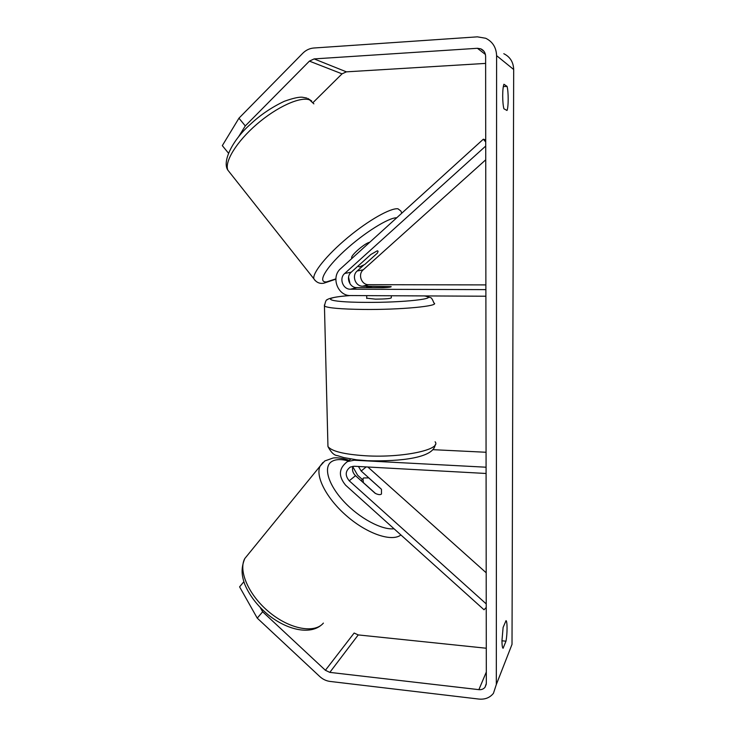 <?xml version="1.0" encoding="UTF-8"?>
<svg xmlns="http://www.w3.org/2000/svg" width="736" height="736" viewBox="0 0 736 736"><rect width="100%" height="100%" fill="white"/><g stroke="black" fill="none" stroke-linecap="round" stroke-linejoin="round"><path stroke-width="1.1" d="M352.958 466.284C351.9 469.816 352.756 472.944 355.506 475.677L375.176 493.322C378.212 494.776 380.31 495.006 381.469 494.031L381.46 489.284L368.736 477.894L363.538 477.958L363.004 478.676L363.354 482.715M486.229 607.448L484.04 609.767L345.589 485.171C338.128 476.036 338.744 468.17 347.447 461.582L354.108 460.221L486.082 467.213M350.676 458.988L350.115 459.558M486.229 603.906L349.25 480.81C344.917 475.52 345.258 470.948 350.262 467.084L354.237 466.256L486.082 473.478M486.192 572.783L367.844 467.001M432.805 449.668L486.064 452.263M362.296 479.43L357.622 475.235L352.802 466.762M380.678 488.575L361.183 471.022L358.45 466.486M375.47 493.46L363.409 482.65M503.084 648.296C502.366 647.827 501.989 645.27 501.961 640.605L503.111 627.44L506.018 620.65C507.426 620.991 507.398 634.092 505.972 641.194L503.084 648.296M502.688 95.772C502.725 101.393 503.12 105.717 503.893 108.762L507.012 110.474C508.548 107.06 508.585 91.742 507.058 86.397L503.93 84.254C503.148 86.36 502.734 90.206 502.688 95.772M228.408 153.088L222.318 145.636L238.952 118.183L245.29 125.911L309.405 61.125L314.125 58.908L477.416 48.291L480.764 48.824C483.846 50.25 485.466 52.753 485.622 56.341L486.321 683.413L485.024 687.268C483.506 689.089 481.454 689.88 478.878 689.65L329.82 672.382L325.395 670.284L262.66 611.782L257.25 618.13L239.596 586.859L243.828 581.771M238.952 118.183L302.827 53.213C305.974 50.085 309.654 48.346 313.849 48.006L477.388 36.846L485.723 38.272C492.642 41.685 496.266 47.481 496.598 55.651L496.312 684.554L493.433 693.33C489.882 697.719 485.033 699.632 478.897 699.071L330.05 681.435C326.214 680.938 322.782 679.3 319.764 676.531L257.25 618.13M503.792 53.71C510.103 56.828 513.397 62.1 513.682 69.506L512.017 644.35L496.312 684.554M260.268 607.586L262.66 611.782M313.131 102.488L342.038 73.848L346.398 71.843L485.631 63.406M486.275 648.232L358.23 634.92L354.136 633.034L325.395 670.284M245.29 125.911L238.409 137.052M503.323 86.59L507.058 86.397M501.961 640.789L505.972 641.194M485.714 139.978L483.359 139.187L340.722 268.585C330.593 276.948 337.668 296.12 350.63 295.559L485.889 296.222M485.723 146.05L344.715 273.461C338.79 278.328 342.921 289.561 350.502 289.211L485.88 289.625M363.685 265.144L357.172 271.004C351.431 275.696 355.405 286.516 362.728 286.175L391.147 286.608C391.57 287.04 388.948 287.399 383.29 287.684L356.914 287.62C349.471 287.96 345.423 276.948 351.247 272.173L370.889 254.472L377.329 250.783L378.102 251.252L377.439 253.064L364.706 264.518L359.38 266.956L358.524 266.487L358.791 265.374M485.742 159.804L363.234 269.808C357.586 274.418 361.486 285.034 368.69 284.694L485.88 284.896M348.56 277.095L350.069 283.94M485.714 141.993L483.359 139.187M366.73 298.209L375.553 299.147C385.636 299.046 390.899 298.586 391.322 297.758L391.285 295.762M367.853 287.647L385.011 287.592L391.147 286.608L372.784 286.286L366.528 287.279L367.844 287.555M351.992 258.308L351.652 257.894C350.529 255.502 364.973 243 369.739 242.264M354.899 459.604L354.108 460.221M355.506 475.677L349.25 480.81M366.188 466.909L361.183 471.022M323.389 623.088C314.631 633.696 289.975 629.308 269.45 612.343C248.842 595.507 238.05 570.814 244.775 558.569C240.663 568.836 241.85 575.846 244.646 584.071C249.384 595.387 257.223 605.627 268.18 614.808C287.15 630.025 309.838 635.058 321.503 624.91M322.902 462.484L320.086 466.146C315.054 476.413 326.858 499.1 347.42 516.589C367.917 534.17 391.994 542.036 400.908 534.962M394.036 528.77C381.8 530.205 359.334 518.181 343.942 501.584C328.458 485.015 323.297 467.682 331.09 461.969C334.954 459.2 340.685 458.859 348.275 460.957M513.682 69.506L496.598 55.651M358.23 634.92L329.82 672.382M486.303 672.069L478.878 689.65M485.42 54.464L477.416 48.291M346.398 71.843L314.125 58.908M342.038 73.848L309.405 61.125M356.914 287.62L350.502 289.211M351.247 272.173L344.715 273.461M368.69 284.694L362.728 286.175M363.234 269.808L357.172 271.004M424.865 295.927L430.358 297.62C431.241 297.399 432.418 299.175 433.89 302.938C440.671 306.001 400.678 309.902 363.069 309.442C341.007 309.129 328.136 308.025 324.447 306.13L324.42 304.916M350.63 295.541C319.231 297.694 325.091 302.183 364.835 302.367C403.944 302.763 441.37 298.393 424.194 295.918M327.879 443.532L327.952 446.54C331.642 451.315 344.292 454.397 365.893 455.796C402.702 457.994 441.784 449.54 435.114 441.784M313.876 103.859L309.589 99.884C300.343 96.306 276.902 106.84 256.754 124.283C236.541 141.68 224.268 161.856 227.856 170.145L230.248 173.162M315.137 280.563L313.858 278.788C312.312 273.028 326.775 255.024 347.594 237.682C368.377 220.322 390.687 207.736 398.001 208.803L400.945 211.103L401.773 213.201M396.722 217.782C388.626 217.46 363.464 233.266 344.2 251.096C324.815 268.934 317.382 282.918 326.664 281.87L335.855 278.88M350.833 459.006L347.447 461.582M244.775 558.569L320.086 466.146L324.778 460.957L333.16 457.994C335.68 457.764 339.305 457.277 349.177 460.267M363.004 478.676L361.22 480.801M486.266 684.25L485.024 687.268M484.03 51.373L480.764 48.824M435.142 444.884C433.624 457.728 401.12 461.656 367.384 460.718L356.822 459.844L343.905 457.617L337.465 455.63C334.199 455.446 331.034 452.419 327.952 446.54L324.447 306.13C325.413 301.429 326.333 299.331 327.207 299.837C326.996 299.276 332.221 296.783 350.143 295.55M366.73 298.466L366.684 295.633M311.733 101.025L307.823 98.44M335.837 279.183L323.693 283.25M358.524 266.487L358.119 265.981M323.38 283.277C319.433 283.82 316.259 282.32 313.858 278.788L227.856 170.145C221.895 161.58 232.613 139.886 250.295 124.375C260.286 114.991 271.63 107.3 284.326 101.292C292.615 98.339 298.54 96.977 302.1 97.198L306.7 98.017"/></g></svg>
